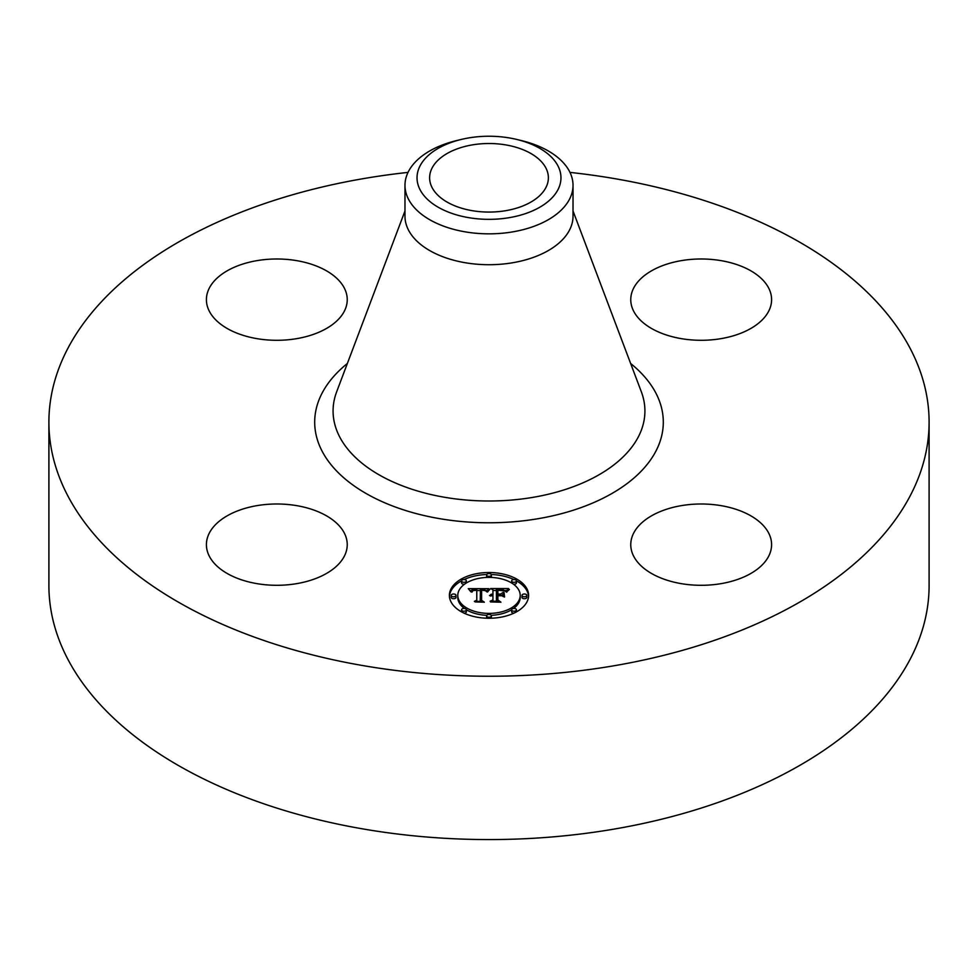 <?xml version="1.0" encoding="UTF-8"?>
<svg xmlns="http://www.w3.org/2000/svg" width="978" height="978" viewBox="0 0 978 978"><rect width="100%" height="100%" fill="white"/><g stroke="black" fill="none" stroke-linecap="round" stroke-linejoin="round"><path stroke-width="1.47" d="M344.39 533.193A70.416 40.66 180 0 1 347.239 544.648A70.416 40.66 180 0 1 286.835 584.881A70.416 40.66 180 0 1 209.255 556.091A70.416 40.66 180 0 1 206.407 544.648A70.416 40.66 180 0 1 266.811 504.404A70.416 40.66 180 0 1 344.39 533.193M569.966 172.397A440.1 254.084 180 0 1 929.1 422.141L929.1 585.48A440.1 254.084 180 0 1 612.9 829.295A440.1 254.084 180 0 1 48.9 585.48L48.9 422.141A440.1 254.084 180 0 1 365.1 178.338A440.1 254.084 180 0 1 408.034 172.397M929.1 422.141A440.1 254.084 180 0 1 612.9 665.957A440.1 254.084 180 0 1 48.9 422.141M516.946 139.499L521.629 140.636A84.022 48.509 180 0 1 573.022 185.343L573.022 216.199A84.022 48.509 180 0 1 512.655 262.752A84.022 48.509 180 0 1 404.978 216.199L404.978 185.343A84.022 48.509 180 0 1 408.376 171.676A84.022 48.509 180 0 1 456.371 140.636L461.054 139.499A71.981 41.553 180 0 1 516.946 139.499A71.981 41.553 180 0 1 558.059 189.487A71.981 41.553 180 0 1 468.731 217.666A71.981 41.553 180 0 1 419.941 166.089A71.981 41.553 180 0 1 461.054 139.499M573.022 185.343A84.022 48.509 180 0 1 569.624 198.999A84.022 48.509 180 0 1 512.655 231.884A84.022 48.509 180 0 1 404.978 185.343M505.712 210.686A59.377 34.279 180 0 1 429.623 177.788A59.377 34.279 180 0 1 472.288 144.903A59.377 34.279 180 0 1 548.377 177.788A59.377 34.279 180 0 1 505.712 210.686M681.36 505.638A70.416 40.66 180 0 1 771.593 544.648A70.416 40.66 180 0 1 721.006 583.658A70.416 40.66 180 0 1 630.761 544.648A70.416 40.66 180 0 1 681.36 505.638M633.61 311.09A70.416 40.66 180 0 1 630.761 299.647A70.416 40.66 180 0 1 691.165 259.402A70.416 40.66 180 0 1 768.745 288.192A70.416 40.66 180 0 1 771.593 299.647A70.416 40.66 180 0 1 711.189 339.879A70.416 40.66 180 0 1 633.61 311.09M296.64 338.657A70.416 40.66 180 0 1 206.407 299.647A70.416 40.66 180 0 1 256.994 260.637A70.416 40.66 180 0 1 347.239 299.647A70.416 40.66 180 0 1 296.64 338.657M528.609 595.382A39.609 22.873 180 0 1 489 618.255A39.609 22.873 180 0 1 449.391 595.382A39.609 22.873 180 0 1 489 572.521A39.609 22.873 180 0 1 528.609 595.382M520.21 595.382A31.21 18.02 180 0 1 489 613.402A31.21 18.02 180 0 1 457.79 595.382A31.21 18.02 180 0 1 489 577.375A31.21 18.02 180 0 1 520.21 595.382L520.21 597.35A31.21 18.02 0 0 1 513.523 608.487M488.878 588.683L486.506 591.568L484.623 589.758L480.43 589.441L480.222 600.272L482.264 601.372L474.354 601.372L476.775 600.199L476.775 590.26L473.169 590.578L471.665 592.069L472.9 590.357L476.775 589.502L472.081 589.868L470.785 591.739L468.279 588.646L488.878 588.683M489.868 589.367L487.142 592.008L489.868 589.367M485.21 590.639L481.616 590.26L481.604 600.309L484.354 602.191L475.112 601.922L483.401 601.922L481.078 600.382L481.078 589.978L485.222 590.48M508.572 588.548L505.736 591.543L502.961 589.636L496.408 589.379L496.408 594.049L497.46 594.049L497.46 589.93L504.66 590.944L497.888 590.199L497.888 594.049L500.504 594.049L503.279 592.362L503.279 596.556L500.369 594.893L496.408 594.893L496.408 599.93L498.621 601.226L490.125 601.226L492.936 599.93L492.936 595.626L490.271 596.005L492.936 594.893L489.513 595.468L492.936 594.049L492.936 589.832L490.601 588.548L508.572 588.548M509.416 589.489L506.408 592.069L509.416 589.489M504.538 597.032L504.086 592.558L504.086 596.886M497.888 595.736L497.888 600.003L500.944 602.191L490.479 601.922L499.966 601.922L497.46 600.125L497.46 595.455L501.445 595.736L497.888 595.736M491.396 574.942A2.396 1.381 180 0 1 489 576.335A2.396 1.381 180 0 1 486.604 574.942A2.396 1.381 180 0 1 489 573.56A2.396 1.381 180 0 1 491.396 574.942L491.396 576.91A2.396 1.381 0 0 1 491.237 577.411M526.812 595.382A2.396 1.381 180 0 1 524.404 596.776A2.396 1.381 180 0 1 522.007 595.382A2.396 1.381 180 0 1 524.404 594.001A2.396 1.381 180 0 1 526.812 595.382L526.812 597.35A2.396 1.381 0 0 1 524.404 598.732A2.396 1.381 0 0 1 522.007 597.35L522.007 595.382M516.433 580.932A2.396 1.381 180 0 1 514.037 582.313A2.396 1.381 180 0 1 511.641 580.932A2.396 1.381 180 0 1 514.037 579.551A2.396 1.381 180 0 1 516.433 580.932L516.433 582.888A2.396 1.381 0 0 1 513.523 584.245M491.396 615.834A2.396 1.381 180 0 1 489 617.216A2.396 1.381 180 0 1 486.604 615.834A2.396 1.381 180 0 1 489 614.441A2.396 1.381 180 0 1 491.396 615.834L491.396 617.79A2.396 1.381 0 0 1 491.286 618.218M516.433 609.844A2.396 1.381 180 0 1 514.037 611.226A2.396 1.381 180 0 1 511.641 609.844A2.396 1.381 180 0 1 514.037 608.45A2.396 1.381 180 0 1 516.433 609.844L516.433 611.8A2.396 1.381 0 0 1 516.433 611.886M451.188 595.382A2.396 1.381 180 0 1 453.596 594.001A2.396 1.381 180 0 1 455.992 595.382A2.396 1.381 180 0 1 453.596 596.776A2.396 1.381 180 0 1 451.188 595.382L451.188 597.35A2.396 1.381 0 0 0 453.596 598.732A2.396 1.381 0 0 0 455.992 597.35L455.992 595.382M461.567 580.932A2.396 1.381 180 0 1 463.963 579.551A2.396 1.381 180 0 1 466.359 580.932A2.396 1.381 180 0 1 463.963 582.313A2.396 1.381 180 0 1 461.567 580.932L461.567 582.888A2.396 1.381 0 0 0 464.477 584.245M461.567 609.844A2.396 1.381 180 0 1 463.963 608.45A2.396 1.381 180 0 1 466.359 609.844A2.396 1.381 180 0 1 463.963 611.226A2.396 1.381 180 0 1 461.567 609.844L461.567 611.8A2.396 1.381 0 0 0 461.567 611.886M501.384 595.48L503.279 594.318L503.279 596.556M492.936 590.504L496.408 590.504M504.697 590.504L506.47 590.504M492.936 594.049L492.936 594.893M492.435 594.086L492.435 594.869M491.958 594.147L491.958 594.893M491.518 594.233L491.518 594.942M491.127 594.331L491.127 595.015M490.76 594.465L490.76 595.113M492.936 599.93L492.936 601.226M496.408 599.93L496.408 601.226M500.504 594.049L500.504 594.966M497.888 594.049L497.888 594.893M497.46 594.049L497.46 594.893M496.408 594.049L496.408 594.893M469.868 590.602L471.164 590.59M476.775 590.565L480.406 590.541M485.687 590.516L487.178 590.516M476.775 589.502L476.775 590.26M472.264 590.785L472.264 591.507M472.142 590.92L472.142 591.971M472.019 591.079L472.019 592.069M471.922 591.25L471.922 592.069M471.836 591.433L471.836 592.069M476.775 600.199L476.775 601.372M480.222 600.272L480.222 601.372M488.951 589.636L488.951 590.272M488.707 589.881L488.707 590.553M488.45 590.162L488.45 590.871M488.205 590.455L488.205 591.201M487.961 590.785L487.961 591.556M487.704 591.14L487.704 591.922M507.227 590.822L507.227 591.47M506.971 591.14L506.971 591.849M506.751 591.445L506.751 592.203M481.078 600.382L481.616 591.934M497.46 600.125L497.888 597.424M528.572 596.372A39.609 22.873 0 0 0 516.433 580.846M513.866 579.551A39.609 22.873 0 0 0 491.286 574.514M486.714 574.514A39.609 22.873 0 0 0 464.134 579.551M461.567 580.846A39.609 22.873 0 0 0 449.428 596.372M457.79 595.382L457.79 597.35A31.21 18.02 0 0 0 464.477 608.487M466.359 609.746A31.21 18.02 0 0 0 486.763 615.321M491.237 615.321A31.21 18.02 0 0 0 511.641 609.746M486.604 574.942L486.604 576.91A2.396 1.381 0 0 0 486.763 577.411M511.641 580.932L511.641 582.888A2.396 1.381 0 0 0 511.641 582.986M486.604 615.834L486.604 617.79A2.396 1.381 0 0 0 486.714 618.218M511.641 609.844L511.641 611.8A2.396 1.381 0 0 0 513.866 613.182M466.359 582.986A2.396 1.381 0 0 0 466.359 582.888L466.359 580.932M464.134 613.182A2.396 1.381 0 0 0 466.359 611.8L466.359 609.844M573.022 210.979L641.336 391.799A155.918 90.013 180 0 1 532.9 497.362A155.918 90.013 180 0 1 336.664 391.799L404.978 210.979M630.639 363.486A174.304 100.636 180 0 1 538.071 518.707A174.304 100.636 180 0 1 346.835 480.369A174.304 100.636 180 0 1 347.361 363.486"/></g></svg>
